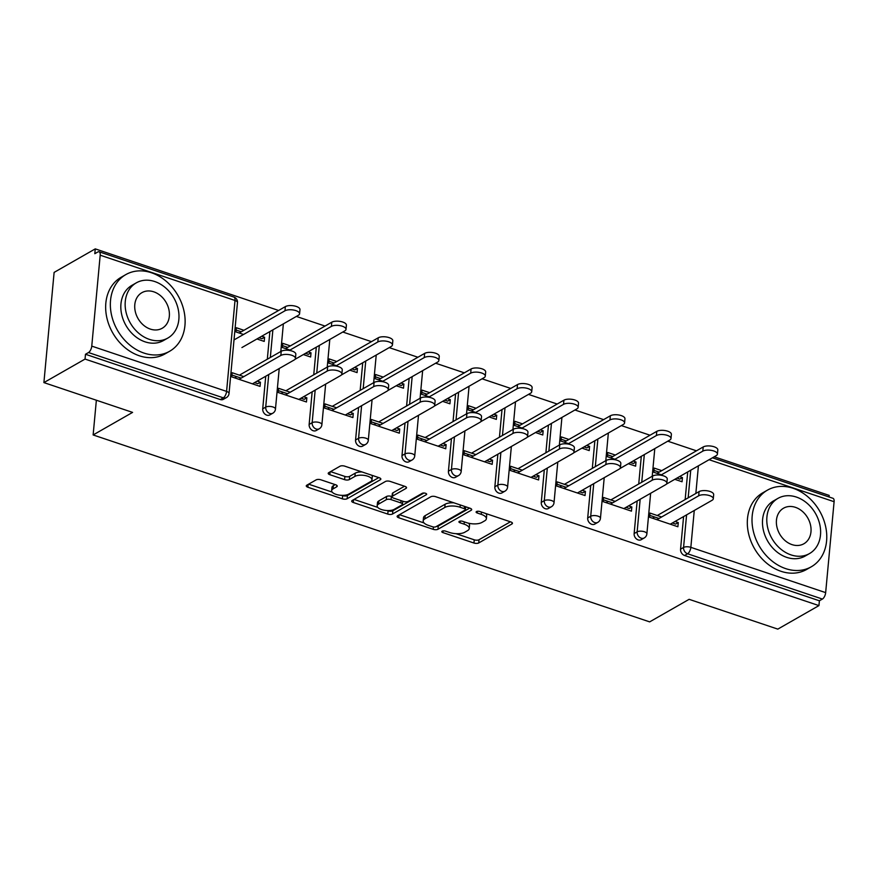 <?xml version="1.0" encoding="UTF-8"?>
<svg xmlns="http://www.w3.org/2000/svg" width="878" height="878" viewBox="0 0 878 878"><rect width="100%" height="100%" fill="white"/><g stroke="black" fill="none" stroke-linecap="round" stroke-linejoin="round"><path stroke-width="1.32" d="M442.172 531.179A2.425 0.988 -174.7 0 0 441.799 531.64A2.425 0.988 -174.7 0 0 442.918 532.595L473.955 543.021A3.468 1.405 -174.7 0 0 478.719 542.955L511.918 523.979A3.468 1.405 -174.7 0 0 512.445 523.321A3.468 1.405 -174.7 0 0 510.842 521.938L479.794 511.512A2.425 0.988 -174.7 0 0 476.469 511.567A2.425 0.988 -174.7 0 0 476.095 512.028A2.425 0.988 -174.7 0 0 477.215 512.993L481.232 514.343A11.096 4.511 -174.7 0 1 486.379 518.744A11.096 4.511 -174.7 0 1 484.678 520.852L481.912 522.432A11.096 4.511 -174.7 0 1 466.668 522.673L462.651 521.323A2.425 0.988 -174.7 0 0 459.315 521.367A2.425 0.988 -174.7 0 0 458.942 521.828A2.425 0.988 -174.7 0 0 460.072 522.794L464.089 524.144A11.096 4.511 -174.7 0 1 469.236 528.545A11.096 4.511 -174.7 0 1 467.535 530.652L464.769 532.244A11.096 4.511 -174.7 0 1 449.514 532.474L445.497 531.124A2.425 0.988 -174.7 0 0 442.172 531.179M320.887 479.805A3.468 1.405 -174.7 0 0 316.124 479.882L306.806 485.205A3.468 1.405 -174.7 0 0 306.279 485.863A3.468 1.405 -174.7 0 0 307.882 487.246L342.354 498.825A3.468 1.405 -174.7 0 0 347.117 498.748L380.317 479.772A3.468 1.405 -174.7 0 0 380.843 479.114A3.468 1.405 -174.7 0 0 379.23 477.742L344.769 466.163A3.468 1.405 -174.7 0 0 339.995 466.229L328.756 472.66A3.468 1.405 -174.7 0 0 328.218 473.319A3.468 1.405 -174.7 0 0 329.832 474.702L344.582 479.651A3.468 1.405 -174.7 0 0 349.345 479.575L354.921 476.392A9.274 3.775 -174.7 0 1 365.467 475.613A9.274 3.775 -174.7 0 1 371.976 479.871A9.274 3.775 -174.7 0 1 370.549 481.638L348.698 494.127A9.274 3.775 -174.7 0 1 338.151 494.918A9.274 3.775 -174.7 0 1 331.654 490.648A9.274 3.775 -174.7 0 1 333.069 488.881L336.713 486.796A3.468 1.405 -174.7 0 0 337.251 486.138A3.468 1.405 -174.7 0 0 335.637 484.766L320.887 479.805M818.944 605.6L777.809 629.12L689.12 599.323L649.665 621.876L93.134 434.95L132.589 412.397L43.9 382.599L85.045 359.08L818.944 605.6L819.394 600.782L822.401 599.059L687.584 553.777L684.577 555.489L819.394 600.782M397.657 515.726A3.468 1.405 -174.7 0 0 397.13 516.385A3.468 1.405 -174.7 0 0 398.733 517.757L433.205 529.335A3.468 1.405 -174.7 0 0 437.968 529.258L471.168 510.294A3.468 1.405 -174.7 0 0 471.695 509.624A3.468 1.405 -174.7 0 0 470.081 508.252L435.62 496.674A3.468 1.405 -174.7 0 0 430.846 496.75L397.657 515.726M387.78 514.08L353.307 502.501A3.468 1.405 -174.7 0 1 351.705 501.129A3.468 1.405 -174.7 0 1 352.232 500.46L385.42 481.495A3.468 1.405 -174.7 0 1 390.194 481.418L404.945 486.368A3.468 1.405 -174.7 0 1 406.547 487.751A3.468 1.405 -174.7 0 1 406.02 488.409L392.554 496.103A3.468 1.405 -174.7 0 0 392.027 496.761A3.468 1.405 -174.7 0 0 393.64 498.133L403.419 501.426A3.468 1.405 -174.7 0 0 408.182 501.349L422.197 493.337A2.425 0.988 -174.7 0 1 424.963 493.14A2.425 0.988 -174.7 0 1 426.664 494.248A2.425 0.988 -174.7 0 1 426.291 494.72L392.543 514.003A3.468 1.405 -174.7 0 1 387.78 514.08L388.076 510.864L387.121 510.546M231.935 375.038L241.154 378.133M254.543 382.632L257.792 383.719L260.426 382.215L260.042 386.397L231.77 376.892L232.154 372.722L243.788 376.629M236.116 330.051L241.307 331.796M259.054 337.756L261.973 338.743L264.596 337.24L261.688 336.252M278.37 390.633L287.578 393.728M300.978 398.217L304.227 399.314L306.85 397.811L306.466 401.981L278.194 392.488L278.578 388.317L290.212 392.225M282.54 345.647L287.732 347.392M305.478 353.351L308.397 354.328L311.031 352.824L308.112 351.848M324.794 406.218L334.013 409.313M347.403 413.812L350.651 414.91L353.285 413.406L352.89 417.577L324.619 408.083L325.014 403.913L336.636 407.809M328.965 361.242L334.156 362.987M351.913 368.947L354.822 369.923L357.456 368.42L354.536 367.443M371.218 421.813L380.437 424.908M393.827 429.408L397.075 430.505L399.709 429.002L399.325 433.172L371.043 423.679L371.438 419.497L383.071 423.405M375.389 376.838L380.591 378.583M398.338 384.542L401.246 385.519L403.88 384.015L400.972 383.038M417.654 437.409L426.862 440.504M440.251 445.003L443.511 446.101L446.134 444.597L445.75 448.768L417.478 439.274L417.862 435.093L429.496 439M421.824 392.433L427.015 394.178M444.762 400.138L447.681 401.114L450.304 399.611L447.396 398.634M464.078 453.004L473.286 456.099M486.686 460.599L489.935 461.696L492.558 460.193L492.174 464.363L463.902 454.87L464.286 450.688L475.92 454.595M468.248 408.029L473.44 409.774M491.186 415.733L494.105 416.71L496.739 415.206L493.82 414.229M510.502 468.6L519.721 471.695M533.111 476.194L536.359 477.281L538.993 475.777L538.598 479.959L510.327 470.465L510.722 466.284L522.344 470.191M514.673 423.624L519.864 425.369M537.621 431.328L540.53 432.305L543.164 430.802L540.244 429.825M556.926 484.195L566.145 487.29M579.535 491.79L582.783 492.876L585.417 491.373L585.033 495.554L556.762 486.061L557.146 481.879L568.779 485.786M561.108 439.219L566.299 440.954M584.046 446.924L586.965 447.901L589.588 446.397L586.68 445.42M603.362 499.791L612.57 502.885M625.97 507.385L629.219 508.472L631.842 506.968L631.458 511.15L603.186 501.656L603.57 497.475L615.204 501.382M607.532 454.804L612.723 456.549M630.47 462.519L633.389 463.496L636.012 461.993L633.104 461.016M96.36 400.225L93.134 434.95M712.42 457.8L832.97 498.298A5.301 2.425 108.6 0 1 834.1 501.711L825.66 592.628A5.301 2.425 108.6 0 1 822.401 599.059M649.786 515.386L659.005 518.481M672.394 522.981L675.643 524.067L678.277 522.564L677.882 526.745L649.61 517.241L649.994 513.07L661.628 516.977M653.956 470.399L659.148 472.144M676.905 478.115L679.813 479.092L682.447 477.588L682.052 481.759L674.787 479.322M829.03 496.97L829.172 495.401L714.209 456.779M43.9 382.599L54.118 272.399L95.263 248.88L278.611 310.472M85.045 359.08L85.484 354.262L88.491 352.55A5.301 2.425 -71.4 0 0 91.762 346.119L100.191 255.191A5.301 2.425 -71.4 0 0 99.06 251.777A5.301 2.425 -71.4 0 0 97.82 251.986L94.813 253.698L95.263 248.88M296.369 316.431L325.036 326.067M342.793 332.027L371.471 341.663M389.217 347.622L417.895 357.247M435.642 363.218L464.319 372.843M482.077 378.813L510.755 388.438M528.501 394.409L557.179 404.034M574.925 409.993L603.603 419.629M621.35 425.589L650.027 435.225M667.785 441.184L696.463 450.82M661.782 470.641L654.176 468.084L653.781 472.265L661.397 474.822M682.447 477.588L679.528 476.611M678.277 522.564L675.017 521.477M262.72 408.83L265.716 407.107A5.301 4.192 -119.8 0 0 269.744 413.428A5.301 4.192 60.2 0 0 272.817 413.209L269.809 414.921A5.301 4.192 -119.8 0 1 266.736 415.14A5.301 4.192 -119.8 0 1 262.72 408.83L265.738 376.234M267.318 359.212L269.886 331.566M91.762 346.119L226.579 391.401A5.301 2.425 -71.4 0 1 223.308 397.833A5.301 4.192 60.2 0 0 226.392 397.613L223.385 399.325A5.301 4.192 -119.8 0 1 220.301 399.545L223.308 397.833L88.491 352.55M85.484 354.262L220.301 399.545M684.577 555.489A5.301 4.192 -119.8 0 1 680.56 549.178L683.589 516.582M685.158 499.571L687.726 471.925M290.366 345.888L282.749 343.331L282.365 347.512L289.97 350.07M311.031 352.824L310.636 357.006L303.371 354.558M306.85 397.811L303.601 396.713M355.568 440.01L358.575 438.298A5.301 4.192 -119.8 0 0 362.592 444.619A5.301 4.192 60.2 0 0 365.665 444.4L362.658 446.112A5.301 4.192 -119.8 0 1 359.585 446.331A5.301 4.192 -119.8 0 1 355.568 440.01L358.597 407.414M360.167 390.403L362.735 362.757M383.214 377.079L375.608 374.522L375.224 378.703L382.83 381.25M403.88 384.015L403.496 388.197L396.219 385.749M399.709 429.002L396.461 427.904M448.428 471.201L451.435 469.489A5.301 4.192 -119.8 0 0 455.452 475.799A5.301 4.192 60.2 0 0 458.525 475.58L455.517 477.303A5.301 4.192 -119.8 0 1 452.444 477.522A5.301 4.192 -119.8 0 1 448.428 471.201L451.446 438.605M453.026 421.594L455.594 393.948M476.074 408.27L468.468 405.713L468.073 409.883L475.678 412.44M496.739 415.206L496.344 419.388L489.079 416.94M492.558 460.193L489.309 459.095M541.276 502.392L544.283 500.669A5.301 4.192 -119.8 0 0 548.3 506.99A5.301 4.192 60.2 0 0 551.373 506.771L548.377 508.494A5.301 4.192 -119.8 0 1 545.293 508.713A5.301 4.192 -119.8 0 1 541.276 502.392L544.305 469.796M545.886 452.785L548.443 425.139M568.922 439.45L561.316 436.904L560.932 441.074L568.538 443.631M589.588 446.397L589.204 450.579L581.927 448.131M585.417 491.373L582.169 490.286M634.135 533.583L637.143 531.859A5.301 4.192 -119.8 0 0 641.159 538.181A5.301 4.192 60.2 0 0 644.232 537.962L641.225 539.685A5.301 4.192 -119.8 0 1 638.152 539.904A5.301 4.192 -119.8 0 1 634.135 533.583L637.154 500.987M638.734 483.976L641.302 456.33M631.842 506.968L628.593 505.882M615.357 455.045L607.741 452.499L607.356 456.67L614.962 459.227M636.012 461.993L635.628 466.163L628.363 463.727M587.7 517.987L590.707 516.264A5.301 4.192 -119.8 0 0 594.724 522.586A5.301 4.192 60.2 0 0 597.808 522.366L594.801 524.089A5.301 4.192 -119.8 0 1 591.728 524.309A5.301 4.192 -119.8 0 1 587.7 517.987L590.729 485.391M592.31 468.38L594.867 440.734M538.993 475.777L535.745 474.691M522.498 423.865L514.892 421.308L514.508 425.479L522.114 428.036M543.164 430.802L542.78 434.983L535.503 432.536M494.852 486.796L497.859 485.084A5.301 4.192 -119.8 0 0 501.876 491.395A5.301 4.192 60.2 0 0 504.949 491.175L501.942 492.898A5.301 4.192 -119.8 0 1 498.869 493.118A5.301 4.192 -119.8 0 1 494.852 486.796L497.87 454.2M499.45 437.189L502.018 409.543M446.134 444.597L442.885 443.5M429.638 392.675L422.033 390.117L421.649 394.288L429.254 396.845M450.304 399.611L449.92 403.792L442.644 401.345M401.992 455.605L404.999 453.893A5.301 4.192 -119.8 0 0 409.016 460.204A5.301 4.192 60.2 0 0 412.1 459.984L409.093 461.707A5.301 4.192 -119.8 0 1 406.009 461.927A5.301 4.192 -119.8 0 1 401.992 455.605L405.021 423.009M406.602 405.998L409.159 378.352M353.285 413.406L350.037 412.309M336.79 361.484L329.184 358.926L328.789 363.108L336.406 365.665M357.456 368.42L357.072 372.601L349.795 370.154M309.144 424.414L312.151 422.702A5.301 4.192 -119.8 0 0 316.168 429.024A5.301 4.192 60.2 0 0 319.241 428.804L316.234 430.516A5.301 4.192 -119.8 0 1 313.161 430.736A5.301 4.192 -119.8 0 1 309.144 424.414L312.162 391.818M313.742 374.807L316.31 347.161M260.426 382.215L257.177 381.129M243.93 330.293L236.325 327.735L235.941 331.917L243.546 334.474M264.596 337.24L264.212 341.41L256.936 338.974M469.236 528.545L469.532 525.329A11.096 4.511 -174.7 0 0 468.534 523.2M486.379 518.744L486.675 515.529A11.096 4.511 -174.7 0 0 485.83 513.542M455.956 533.659L474.252 539.816A3.468 1.405 -174.7 0 0 479.026 539.74L510.403 521.795M436.311 526.504A3.468 1.405 -174.7 0 0 438.276 526.054L469.653 508.11M399.468 514.695L424.041 522.948M432.58 526.778A2.425 0.988 -174.7 0 0 435.916 526.734L465.044 510.074A2.425 0.988 -174.7 0 0 465.417 509.613A2.425 0.988 -174.7 0 0 464.286 508.647L460.061 507.232A11.096 4.511 -174.7 0 0 444.806 507.462L424.897 518.843A11.096 4.511 -174.7 0 0 423.196 520.961A11.096 4.511 -174.7 0 0 428.343 525.362L432.58 526.778M453.915 502.82A11.096 4.511 -174.7 0 0 445.102 504.246L444.806 507.462M423.196 520.961L423.492 517.746A11.096 4.511 -174.7 0 1 425.193 515.627L445.102 504.246M377.781 507.407L354.043 499.428M404.517 486.225L392.861 492.887A3.468 1.405 -174.7 0 0 392.323 493.546L392.027 496.761M423.931 493.019L392.85 510.787L392.543 514.003M378.594 504.093A9.274 3.775 -174.7 0 0 377.167 505.86A9.274 3.775 -174.7 0 0 383.675 510.118A9.274 3.775 -174.7 0 0 394.222 509.339L401.915 504.938A3.468 1.405 -174.7 0 0 402.453 504.279A3.468 1.405 -174.7 0 0 400.84 502.896L391.05 499.615A3.468 1.405 -174.7 0 0 386.287 499.692L378.594 504.093L378.89 500.877A9.274 3.775 -174.7 0 0 377.474 502.644L377.167 505.86M378.89 500.877L386.583 496.476A3.468 1.405 -174.7 0 1 391.358 496.399L392.038 496.63M388.076 510.864A3.468 1.405 -174.7 0 0 392.85 510.787M331.654 490.648L331.95 487.433A9.274 3.775 -174.7 0 1 333.377 485.666L335.209 484.623M371.976 479.871L372.272 476.655A9.274 3.775 -174.7 0 0 371.756 475.228M362.043 471.958A9.274 3.775 -174.7 0 0 355.228 473.176L354.921 476.392M330.556 471.629L344.878 476.436A3.468 1.405 -174.7 0 0 349.642 476.37L355.228 473.176M341.882 495.346L342.65 495.609A3.468 1.405 -174.7 0 0 347.425 495.532L378.802 477.588M308.617 484.173L332.169 492.086M702.817 451.138L703.212 446.957A7.946 3.238 5.3 0 1 712.245 446.287A7.946 3.238 5.3 0 1 717.82 449.942L717.425 454.124A7.946 3.238 -174.7 0 0 711.86 450.469A7.946 3.238 -174.7 0 0 702.817 451.138L660.739 475.196M666.424 484.107L716.218 455.638A7.946 3.238 -174.7 0 0 717.425 454.124M703.212 446.957L657.029 473.352M670.276 524.188L712.069 500.295A7.946 3.238 -174.7 0 0 713.287 498.781A7.946 3.238 -174.7 0 0 707.712 495.126A7.946 3.238 -174.7 0 0 698.679 495.796L699.064 491.614A7.946 3.238 5.3 0 1 708.107 490.956A7.946 3.238 5.3 0 1 713.671 494.599L713.287 498.781M652.53 518.229L654.637 517.01M657.271 515.507L699.064 491.614M656.887 519.688L698.679 495.796M793.119 488.289A44.152 34.89 60.2 0 0 767.482 490.122A44.152 34.89 60.2 0 0 753.291 531.025A44.152 34.89 60.2 0 0 785.667 568.615A44.152 34.89 60.2 0 0 811.305 566.782A44.152 34.89 60.2 0 0 825.485 525.867A44.152 34.89 60.2 0 0 793.119 488.289M767.482 490.122L762.784 492.81A44.152 34.89 60.2 0 0 748.594 533.714A44.152 34.89 60.2 0 0 780.97 571.293A44.152 34.89 60.2 0 0 806.608 569.46L811.305 566.782M809.483 553.579L805.17 556.048A31.784 25.122 -119.8 0 1 786.71 557.365A31.784 25.122 -119.8 0 1 763.399 530.312A31.784 25.122 -119.8 0 1 773.617 500.855L777.93 498.386A31.784 25.122 60.2 0 0 767.712 527.843A31.784 25.122 60.2 0 0 791.023 554.896A31.784 25.122 60.2 0 0 809.483 553.579A31.784 25.122 60.2 0 0 819.701 524.122A31.784 25.122 60.2 0 0 796.39 497.069A31.784 25.122 60.2 0 0 777.93 498.386M791.978 544.612A20.49 16.188 60.2 0 0 803.875 543.767A20.49 16.188 60.2 0 0 810.46 524.781A20.49 16.188 60.2 0 0 795.435 507.341A20.49 16.188 60.2 0 0 783.538 508.197A20.49 16.188 60.2 0 0 776.964 527.173A20.49 16.188 60.2 0 0 791.978 544.612M151.466 272.762A44.152 34.89 60.2 0 0 125.828 274.594A44.152 34.89 60.2 0 0 111.638 315.509A44.152 34.89 60.2 0 0 144.014 353.088A44.152 34.89 60.2 0 0 169.652 351.255A44.152 34.89 60.2 0 0 183.842 310.351A44.152 34.89 60.2 0 0 151.466 272.762M125.828 274.594L121.131 277.283A44.152 34.89 60.2 0 0 106.94 318.187A44.152 34.89 60.2 0 0 139.317 355.777A44.152 34.89 60.2 0 0 164.954 353.944L169.652 351.255M167.841 338.052L163.517 340.521A31.784 25.122 -119.8 0 1 145.057 341.838A31.784 25.122 -119.8 0 1 121.746 314.785A31.784 25.122 -119.8 0 1 131.963 285.328L136.288 282.859A31.784 25.122 60.2 0 0 126.07 312.316A31.784 25.122 60.2 0 0 149.381 339.369A31.784 25.122 60.2 0 0 167.841 338.052A31.784 25.122 60.2 0 0 178.058 308.595A31.784 25.122 60.2 0 0 154.748 281.542A31.784 25.122 60.2 0 0 136.288 282.859M150.336 329.096A20.49 16.188 60.2 0 0 162.232 328.24A20.49 16.188 60.2 0 0 168.817 309.265A20.49 16.188 60.2 0 0 153.793 291.825A20.49 16.188 60.2 0 0 141.896 292.67A20.49 16.188 60.2 0 0 135.311 311.657A20.49 16.188 60.2 0 0 150.336 329.096M656.393 435.543L656.777 431.361A7.946 3.238 5.3 0 1 665.82 430.703A7.946 3.238 5.3 0 1 671.385 434.347L671.001 438.528A7.946 3.238 -174.7 0 0 665.436 434.873A7.946 3.238 -174.7 0 0 656.393 435.543L614.315 459.6M619.989 468.512L669.782 440.043A7.946 3.238 -174.7 0 0 671.001 438.528M656.777 431.361L610.605 457.767M609.969 419.947L610.353 415.777A7.946 3.238 5.3 0 1 619.396 415.107A7.946 3.238 5.3 0 1 624.96 418.751L624.576 422.933A7.946 3.238 -174.7 0 0 619.001 419.278A7.946 3.238 -174.7 0 0 609.969 419.947L567.89 444.005M573.564 452.916L623.358 424.447A7.946 3.238 -174.7 0 0 624.576 422.933M610.353 415.777L564.181 442.172M563.533 404.352L563.928 400.181A7.946 3.238 5.3 0 1 572.961 399.512A7.946 3.238 5.3 0 1 578.536 403.156L578.152 407.337A7.946 3.238 -174.7 0 0 572.577 403.682A7.946 3.238 -174.7 0 0 563.533 404.352L521.466 428.409M527.14 437.321L576.934 408.852A7.946 3.238 -174.7 0 0 578.152 407.337M563.928 400.181L517.757 426.576M517.109 388.756L517.493 384.586A7.946 3.238 5.3 0 1 526.537 383.916A7.946 3.238 5.3 0 1 532.112 387.571L531.717 391.742A7.946 3.238 -174.7 0 0 526.152 388.087A7.946 3.238 -174.7 0 0 517.109 388.756L475.031 412.814M480.705 421.725L530.499 393.256A7.946 3.238 -174.7 0 0 531.717 391.742M517.493 384.586L471.321 410.981M470.685 373.161L471.069 368.99A7.946 3.238 5.3 0 1 480.112 368.321A7.946 3.238 5.3 0 1 485.677 371.976L485.293 376.146A7.946 3.238 -174.7 0 0 479.728 372.491A7.946 3.238 -174.7 0 0 470.685 373.161L428.607 397.218M434.281 406.13L484.074 377.661A7.946 3.238 -174.7 0 0 485.293 376.146M471.069 368.99L424.897 395.385M623.852 508.592L665.645 484.7A7.946 3.238 -174.7 0 0 666.863 483.185A7.946 3.238 -174.7 0 0 661.288 479.531A7.946 3.238 -174.7 0 0 652.244 480.2L652.639 476.03A7.946 3.238 5.3 0 1 661.672 475.36A7.946 3.238 5.3 0 1 667.247 479.004L666.863 483.185M606.094 502.633L608.213 501.426M610.847 499.922L652.639 476.03M610.451 504.093L652.244 480.2M577.417 492.997L619.22 469.104A7.946 3.238 -174.7 0 0 620.428 467.59A7.946 3.238 -174.7 0 0 614.863 463.935A7.946 3.238 -174.7 0 0 605.82 464.605L606.215 460.434A7.946 3.238 5.3 0 1 615.248 459.765A7.946 3.238 5.3 0 1 620.823 463.408L620.428 467.59M559.67 487.038L561.788 485.83M564.422 484.327L606.215 460.434M564.027 488.497L605.82 464.605M530.992 477.402L572.785 453.509A7.946 3.238 -174.7 0 0 574.003 451.994A7.946 3.238 -174.7 0 0 568.439 448.34A7.946 3.238 -174.7 0 0 559.396 449.009L559.78 444.839A7.946 3.238 5.3 0 1 568.823 444.169A7.946 3.238 5.3 0 1 574.388 447.824L574.003 451.994M513.246 471.442L515.364 470.235M517.987 468.731L559.78 444.839M517.603 472.902L559.396 449.009M484.568 461.806L526.361 437.913A7.946 3.238 -174.7 0 0 527.579 436.399A7.946 3.238 -174.7 0 0 522.004 432.755A7.946 3.238 -174.7 0 0 512.971 433.414L513.356 429.243A7.946 3.238 5.3 0 1 522.399 428.574A7.946 3.238 5.3 0 1 527.963 432.228L527.579 436.399M466.822 455.847L468.929 454.639M471.563 453.136L513.356 429.243M471.179 457.306L512.971 433.414M438.144 446.211L479.937 422.318A7.946 3.238 -174.7 0 0 481.155 420.803A7.946 3.238 -174.7 0 0 475.58 417.16A7.946 3.238 -174.7 0 0 466.536 417.829L466.931 413.648A7.946 3.238 5.3 0 1 475.964 412.978A7.946 3.238 5.3 0 1 481.539 416.633L481.155 420.803M420.386 440.251L422.505 439.044M425.139 437.54L466.931 413.648M424.743 441.711L466.536 417.829M424.261 357.565L424.645 353.395A7.946 3.238 5.3 0 1 433.688 352.726A7.946 3.238 5.3 0 1 439.252 356.38L438.868 360.551A7.946 3.238 -174.7 0 0 433.293 356.907A7.946 3.238 -174.7 0 0 424.261 357.565L382.182 381.623M387.856 390.534L437.65 362.065A7.946 3.238 -174.7 0 0 438.868 360.551M424.645 353.395L378.473 379.79M391.709 430.615L433.502 406.723A7.946 3.238 -174.7 0 0 434.72 405.208A7.946 3.238 -174.7 0 0 429.155 401.564A7.946 3.238 -174.7 0 0 420.112 402.234L420.496 398.052A7.946 3.238 5.3 0 1 429.54 397.383A7.946 3.238 5.3 0 1 435.115 401.037L434.72 405.208M373.962 424.656L376.08 423.448M378.703 421.945L420.496 398.052M378.319 426.126L420.112 402.234M377.825 341.981L378.22 337.8A7.946 3.238 5.3 0 1 387.253 337.13A7.946 3.238 5.3 0 1 392.828 340.785L392.444 344.955A7.946 3.238 -174.7 0 0 386.869 341.312A7.946 3.238 -174.7 0 0 377.825 341.981L335.758 366.027M341.432 374.939L391.226 346.47A7.946 3.238 -174.7 0 0 392.444 344.955M378.22 337.8L332.049 364.194M345.284 415.031L387.077 391.138A7.946 3.238 -174.7 0 0 388.296 389.623A7.946 3.238 -174.7 0 0 382.731 385.969A7.946 3.238 -174.7 0 0 373.688 386.638L374.072 382.457A7.946 3.238 5.3 0 1 383.115 381.787A7.946 3.238 5.3 0 1 388.68 385.442L388.296 389.623M327.538 409.06L329.656 407.853M332.279 406.349L374.072 382.457M331.895 410.531L373.688 386.638M331.401 326.386L331.785 322.204A7.946 3.238 5.3 0 1 340.829 321.535A7.946 3.238 5.3 0 1 346.404 325.189L346.009 329.36A7.946 3.238 -174.7 0 0 340.444 325.716A7.946 3.238 -174.7 0 0 331.401 326.386L289.323 350.432M294.997 359.343L344.791 330.885A7.946 3.238 -174.7 0 0 346.009 329.36M331.785 322.204L285.613 348.599M298.86 399.435L340.653 375.543A7.946 3.238 -174.7 0 0 341.871 374.028A7.946 3.238 -174.7 0 0 336.296 370.373A7.946 3.238 -174.7 0 0 327.264 371.043L327.648 366.861A7.946 3.238 5.3 0 1 336.691 366.192A7.946 3.238 5.3 0 1 342.255 369.847L341.871 374.028M281.114 393.465L283.221 392.257M285.855 390.754L327.648 366.861M285.471 394.935L327.264 371.043M284.977 310.79L285.361 306.609A7.946 3.238 5.3 0 1 294.404 305.939A7.946 3.238 5.3 0 1 299.969 309.594L299.585 313.775A7.946 3.238 -174.7 0 0 294.009 310.121A7.946 3.238 -174.7 0 0 284.977 310.79L233.998 339.929M241.922 347.556L298.366 315.29A7.946 3.238 -174.7 0 0 299.585 313.775M285.361 306.609L239.189 333.003M252.436 383.84L294.229 359.947A7.946 3.238 -174.7 0 0 295.436 358.433A7.946 3.238 -174.7 0 0 289.872 354.778A7.946 3.238 -174.7 0 0 280.828 355.447L281.223 351.266A7.946 3.238 5.3 0 1 290.256 350.596A7.946 3.238 5.3 0 1 295.831 354.251L295.436 358.433M234.678 377.869L236.797 376.662M239.431 375.158L281.223 351.266M239.035 379.34L280.828 355.447M443.083 530.894L442.918 532.595M477.38 511.292L477.215 512.993M460.226 521.093L460.072 522.794M834.1 501.711L709.084 459.71M698.416 465.812L695.848 493.458M694.268 510.469L690.843 547.345L825.66 592.628M680.56 549.178L683.567 547.455A5.301 2.151 -174.7 0 1 690.843 547.345A5.301 2.425 108.6 0 1 687.584 553.777A5.301 4.192 -119.8 0 1 683.567 547.455L686.585 514.859M226.392 397.613A5.301 5.301 0 0 0 229.037 393.498A5.301 2.151 5.3 0 0 226.579 391.401L235.008 300.474L100.191 255.191M229.037 393.498L237.466 302.581A5.301 2.151 5.3 0 0 235.008 300.474A5.301 2.425 -71.4 0 0 233.877 297.06L99.06 251.777M688.165 497.848L690.734 470.202M640.161 499.264L637.143 531.859A5.301 2.151 -174.7 0 1 644.419 531.75A5.301 2.151 5.3 0 1 646.877 533.846L650.642 493.271M641.741 482.252L644.309 454.606M597.808 522.366A5.301 5.301 0 0 0 600.453 518.261A5.301 2.151 5.3 0 0 597.995 516.154A5.301 2.151 -174.7 0 0 590.707 516.264L593.737 483.668M595.317 466.657L597.874 439.011M551.373 506.771A5.301 5.301 0 0 0 554.029 502.666A5.301 2.151 5.3 0 0 551.571 500.559A5.301 2.151 -174.7 0 0 544.283 500.669L547.312 468.073M548.882 451.062L551.45 423.416M504.949 491.175A5.301 5.301 0 0 0 507.594 487.07A5.301 2.151 5.3 0 0 505.135 484.963A5.301 2.151 -174.7 0 0 497.859 485.084L500.877 452.488M502.457 435.466L505.026 407.82M458.525 475.58A5.301 5.301 0 0 0 461.169 471.475A5.301 2.151 5.3 0 0 458.711 469.368A5.301 2.151 -174.7 0 0 451.435 469.489L454.453 436.893M456.033 419.882L458.601 392.225M412.1 459.984A5.301 5.301 0 0 0 414.745 455.88A5.301 2.151 5.3 0 0 412.287 453.783A5.301 2.151 -174.7 0 0 404.999 453.893L408.029 421.297M409.609 404.286L412.166 376.64M365.665 444.4A5.301 5.301 0 0 0 368.31 440.284A5.301 2.151 5.3 0 0 365.863 438.188A5.301 2.151 -174.7 0 0 358.575 438.298L361.604 405.702M363.174 388.691L365.742 361.045M319.241 428.804A5.301 5.301 0 0 0 321.886 424.689A5.301 2.151 5.3 0 0 319.427 422.592A5.301 2.151 -174.7 0 0 312.151 422.702L315.169 390.106M316.749 373.095L319.318 345.449M272.817 413.209A5.301 5.301 0 0 0 275.462 409.093A5.301 2.151 5.3 0 0 273.003 406.997A5.301 2.151 -174.7 0 0 265.716 407.107L268.745 374.511M270.325 357.5L272.882 329.854M464.297 521.872L464.089 524.144M481.44 512.072L481.232 514.343M512.05 522.564L511.918 523.979M479.026 539.74L478.719 542.955M474.252 539.816L473.955 543.021M471.299 508.878L471.168 510.294M438.276 526.054L437.968 529.258M433.425 526.987L433.205 529.335M398.996 514.958L398.733 517.757M464.506 506.376L464.286 508.647M460.27 504.96L460.061 507.232M425.193 515.627L424.897 518.843M353.571 499.703L353.307 502.501M406.152 487.005L406.02 488.409M392.861 492.887L392.554 496.103M426.379 493.732L426.291 494.72M401.048 500.625L400.84 502.896M391.358 496.399L391.05 499.615M386.583 496.476L386.287 499.692M336.845 485.391L336.713 486.796M333.377 485.666L333.069 488.881M349.642 476.37L349.345 479.575M344.878 476.436L344.582 479.651M330.084 471.903L329.832 474.702M380.448 478.367L380.317 479.772M347.425 495.532L347.117 498.748M342.65 495.609L342.354 498.825M308.145 484.447L307.882 487.246M644.232 537.962A5.301 5.301 0 0 0 646.877 533.846M652.222 476.26L654.79 448.614M600.453 518.261L604.218 477.676M605.798 460.665L608.355 433.019M554.029 502.666L557.782 462.091M559.363 445.069L561.931 417.423M507.594 487.07L511.358 446.496M512.939 429.485L515.507 401.839M461.169 471.475L464.934 430.9M466.514 413.889L469.071 386.243M414.745 455.88L418.51 415.305M420.079 398.294L422.647 370.648M368.31 440.284L372.074 399.709M373.655 382.698L376.223 355.052M321.886 424.689L325.65 384.114M327.231 367.103L329.799 339.457M275.462 409.093L279.226 368.519M280.806 351.507L283.364 323.861M237.466 302.581A5.301 5.301 0 0 0 233.877 297.06M465.68 506.771L465.417 509.613M402.739 501.195L402.453 504.279"/></g></svg>
